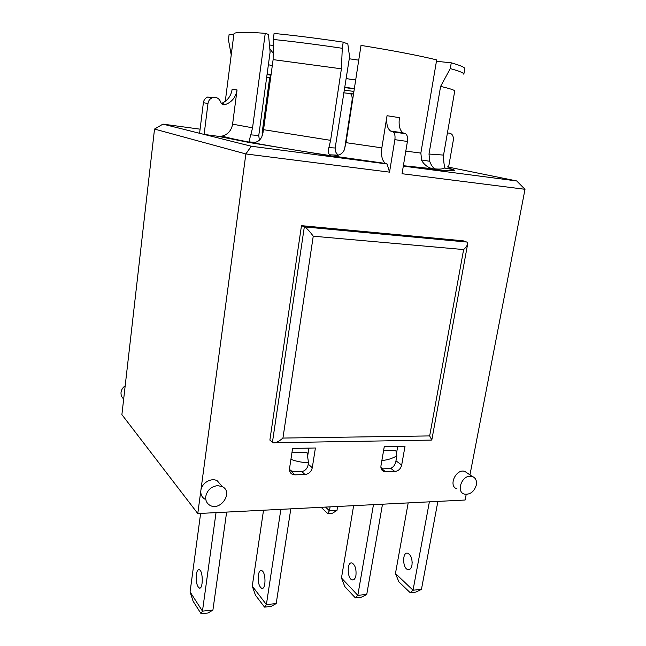 <?xml version="1.0" encoding="UTF-8"?>
<svg xmlns="http://www.w3.org/2000/svg" width="646" height="646" viewBox="0 0 646 646"><rect width="100%" height="100%" fill="white"/><g stroke="black" fill="none" stroke-linecap="round" stroke-linejoin="round"><path stroke-width="0.97" d="M289.456 469.424L291.467 470.95L294.019 471.58L300.681 471.733C304.629 471.322 307.092 469.125 308.069 465.136L308.473 462.52L307.003 452.426L291.927 452.757M308.909 448.114L307.601 456.512M381.883 460.485C387.22 460.105 392.211 458.563 396.846 455.85L395.869 450.464L383.562 450.73M397.718 446.346L396.442 453.613M389.538 172.143L387.107 163.995L251.262 146.23L204.128 134.425L207.988 103.473C208.44 100.671 209.893 98.749 212.34 97.707C216.362 96.69 219.188 98.232 220.811 102.326C221.538 104.224 222.83 105.023 224.695 104.725L225.05 104.628C231.736 102.326 235.733 97.425 237.05 89.939L232.592 124.161C231.421 130.484 227.957 134.465 222.192 136.088L217.944 136.274L204.128 134.425L162.945 124.121L154.523 129.063L121.892 414.635L197.781 513.546L245.86 153.95L389.538 172.143L394.868 139.657L407.416 141.466C407.917 137.638 407.311 135.071 405.623 133.746L391.928 131.542L404.42 133.399L402.934 132.81C399.64 130.193 398.477 125.146 399.446 117.661L387.043 115.715C386.074 123.338 387.245 128.433 390.547 131.009L391.928 131.542M154.523 129.063L245.86 153.95L251.262 146.23M384.281 446.612L405.026 446.2L401.683 465.072C400.665 468.875 398.396 471.023 394.876 471.515L383.91 471.556C381.6 470.571 380.631 468.608 380.978 465.693L384.281 446.612M396.846 455.85L395.845 461.583C394.908 465.451 392.897 467.769 389.813 468.544L382.868 468.859L380.906 467.438M292.59 448.437L315.401 447.985L312.284 467.752C311.283 471.742 308.853 473.994 304.993 474.519L294.891 474.85L292.525 474.422C290.224 473.292 289.23 471.289 289.537 468.439L292.59 448.437M344.641 148.806L352.013 100.881L352.458 100.954M290.813 508.838L276.189 603.606L266.386 604.567L280.865 509.347M226.641 512.084L212.905 610.107L202.464 611.132L216.03 512.625M200.623 513.4L190.077 591.898L193.114 601.232L201.076 613.7L202.464 611.132L190.077 591.898M196.336 574.56C196.909 570.959 197.902 569.344 199.323 569.715C203.312 570.911 203.191 590.113 199.194 588.005C196.796 585.849 195.843 581.368 196.336 574.56M343.559 92.774L350.334 93.597C351.876 94.671 352.441 97.102 352.013 100.881M263.528 510.219L252.271 586.116L255.445 595.152L264.513 607.103L266.386 604.567L252.271 586.116M258.295 575.287C258.909 571.815 260.007 570.248 261.59 570.58C266.079 571.67 266.136 590.274 261.638 588.312C258.909 586.253 257.794 581.909 258.295 575.287M264.513 607.103L270.997 606.465L276.189 603.606M353.628 505.665L341.468 577.984L344.819 586.584L355.316 597.825L361.227 597.243L366.75 594.449L357.819 595.321L341.468 577.984M355.938 575.392C355.26 578.687 354.024 580.197 352.223 579.906C347.023 578.905 346.813 561.188 352.013 562.997C355.139 564.911 356.447 569.037 355.938 575.392M355.316 597.825L357.819 595.321L373.461 504.663M382.497 504.203L366.75 594.449M337.624 506.472L336.978 510.413L329.444 510.808L330.09 506.86M336.978 510.413L332.537 513.174L327.546 513.441L329.444 510.808L325.527 507.086M321.151 507.304L327.546 513.441M408.183 502.911L395.457 573.511L398.897 581.86L410.178 592.673L415.758 592.124L421.45 589.386L413.036 590.21L395.457 573.511M411.825 559.299L412.188 562.819M411.978 565.177C411.26 568.415 409.935 569.893 407.989 569.627C402.393 568.674 402.151 551.466 407.739 553.218C411.082 555.035 412.495 559.024 411.978 565.177M410.178 592.673L413.036 590.21L429.372 501.837M437.883 501.409L421.45 589.386M201.076 613.7L207.98 613.014L212.905 610.107M233.909 33.98L233.917 33.939C234.232 32.001 244.672 31.799 265.248 33.326L268.494 34.432L270.109 52.051L258.771 135.482L250.793 134.861C249.622 138.672 249.267 141.038 249.736 141.975L250.155 142.677L252.731 142.758C256.971 142.483 259.991 140.505 261.816 136.815L263.544 129.684L273.121 59.618L273.266 39.463C293.413 41.522 316.419 44.461 342.283 48.288L343.204 42.143L347.831 43.985L349.575 56.808L335.169 147.999L328.871 147.643C328.031 150.938 328.249 153.336 329.533 154.822L331.22 155.985L333.53 156.082C338.997 155.767 342.574 153.724 344.27 149.953L346.03 142.661L361.009 45.406C392.752 50.533 417.97 55.354 436.68 59.884L420.853 153.07L405.809 151.132M269.447 44.978L273.226 45.47M436.438 61.289L451.271 62.815C460.55 65.48 465.055 67.459 464.781 68.767L463.82 74.225C464.07 73.03 459.556 71.149 450.27 68.597L440.604 86.394L429.001 154.039L429.695 161.282L421.475 159.966M273.266 39.463L274.082 33.447C294.269 35.417 317.315 38.316 343.204 42.143M231.228 54.918L228.434 39.761L229.12 34.359L233.787 34.957M451.271 62.815L450.27 68.597M420.853 153.07L421.644 160.41C424.067 164.601 427.595 167.362 432.239 168.703L437.148 169.874L434.782 168.864C440.871 169.43 444.246 168.921 444.908 167.33C444.068 165.465 443.616 161.387 443.552 155.088L454.736 91.046C454.913 90.206 450.205 88.655 440.604 86.394M328.871 147.643L330.615 140.344L341.403 68.815L342.283 48.288M341.403 68.815L273.121 59.618M197.781 513.546L465.112 500.028L466.194 494.424M162.945 124.121L200.107 129.168M270.634 76.018L269.657 77.722L262.171 132.543L262.276 135.442M273.169 53.222L269.778 48.563M387.107 163.995L385.525 163.43C382.109 160.797 380.882 155.605 381.851 147.853L387.043 115.715M329.533 154.822L338.52 155.137C336.009 153.441 334.886 151.059 335.169 147.999M259.345 140.23L258.771 135.482M447.403 166.91L516.687 180.945L403.314 166.111M403.322 166.054L437.148 169.874C451.376 171.142 456.779 171.053 453.355 169.599L444.513 168.081M434.782 168.864C432.699 167.395 431.003 164.875 429.695 161.282M250.793 134.861L252.554 127.803L265.248 33.326M344.415 87.162L354.355 88.631M346.264 78.61L355.68 79.991M267.153 73.83L271.07 74.678M268.389 64.721L272.297 65.65M349.276 58.778L358.74 60.151M447.379 133.165L447.912 133.036C451.796 133.036 453.605 135.353 453.355 139.996L448.59 167.072M224.695 104.725L222.127 104.232M212.97 97.506L207.673 97.021C205.258 98.047 203.821 99.944 203.377 102.714L199.59 133.294M237.05 89.939L232.124 89.35C231.058 95.939 227.683 100.566 221.99 103.231M282.932 438.061L313.245 236.202L463.626 249.558L429.663 435.921L282.932 438.061C278.781 441.638 275.479 443.213 273.024 442.768L269.875 440.087L301.48 225.664L304.339 226.794L272.418 442.421M429.663 435.921L431.803 440.007L431.1 440.096L275.172 442.728M313.245 236.202C309.87 231.543 307.003 228.45 304.637 226.932L467.001 242.056L467.68 243.841L431.803 440.007M463.626 249.558C465.968 247.386 467.316 245.48 467.68 243.841M301.48 225.664L463.15 240.805L466.662 242.024M217.654 485.63L222.329 486.64C233.795 492.107 220.229 511.971 209.667 505.156C206.672 503.226 205.363 500.335 205.751 496.467C207.253 490.112 211.218 486.503 217.654 485.63M204.75 499.067C201.786 497.154 200.494 494.287 200.866 490.459C201.584 483.022 211.323 477.313 217.258 480.802L221.053 485.17M470.143 476.191L472.258 476.457C475.609 477.782 476.974 480.624 476.352 484.985C474.107 491.84 470.078 494.876 464.272 494.101C456.205 491.929 461.389 476.037 470.143 476.191M457.021 488.885C447.848 486.285 456.011 468.197 464.91 471.443L467.696 473.34M407.416 141.466L402.046 173.726L525.004 189.294L469.957 474.883M125.187 385.807C122.805 387.463 121.424 389.651 121.044 392.364C120.81 395.077 121.69 397.274 123.685 398.953M404.42 133.399L404.897 133.472M392.388 131.614L393.107 131.889C394.771 133.213 395.36 135.805 394.868 139.657M516.687 180.945L525.004 189.294M290.926 459.33C296.91 461.607 302.756 462.673 308.473 462.52M401.683 465.072L395.974 460.808M394.876 471.515L390.725 468.326M312.284 467.752L308.223 464.127M304.993 474.519L301.86 471.628M353.532 93.977L349.825 93.404M263.075 132.349L262.219 132.212M217.944 136.274L250.155 142.677L331.22 155.985L386.647 163.89M453.355 169.599L449.559 168.38M381.851 147.853L346.03 142.661M252.554 127.803L232.592 124.161M330.615 140.344L263.544 129.684M344.366 87.485L354.299 88.954M353.919 91.466L343.979 89.988M443.552 155.088L429.001 154.039M207.988 103.473L203.377 102.714M385.678 471.822L381.027 468.18M294.891 474.85L289.456 469.731M269.657 77.722L266.701 77.157M267.056 74.5L270.989 75.267M353.515 94.082L350.334 93.589M262.785 588.207L261.638 588.312M352.223 579.906L353.54 579.793M407.989 569.627L409.411 569.506M200.228 587.917L199.194 588.005M255.364 142.306L249.736 141.975M434.225 169.292L436.26 169.623M385.525 163.446L333.53 156.082M249.816 142.217C237.13 139.859 227.925 137.824 222.192 136.088M330.372 155.605C300.6 151.099 274.72 146.812 252.731 142.758M432.239 168.703L403.379 165.715M225.276 101.357L233.917 33.939M447.912 133.036L447.412 132.963M212.34 97.707L207.673 97.021M222.054 103.231L225.066 104.62M383.91 471.556L381.721 469.852M292.525 474.422L290.046 472.081M304.637 226.932L467.001 242.056M425.165 168.654L425.254 168.121M217.258 480.802L222.329 486.64M464.91 471.443L472.258 476.457M402.934 132.826L390.58 131.033M405.623 133.746L393.107 131.889"/></g></svg>
